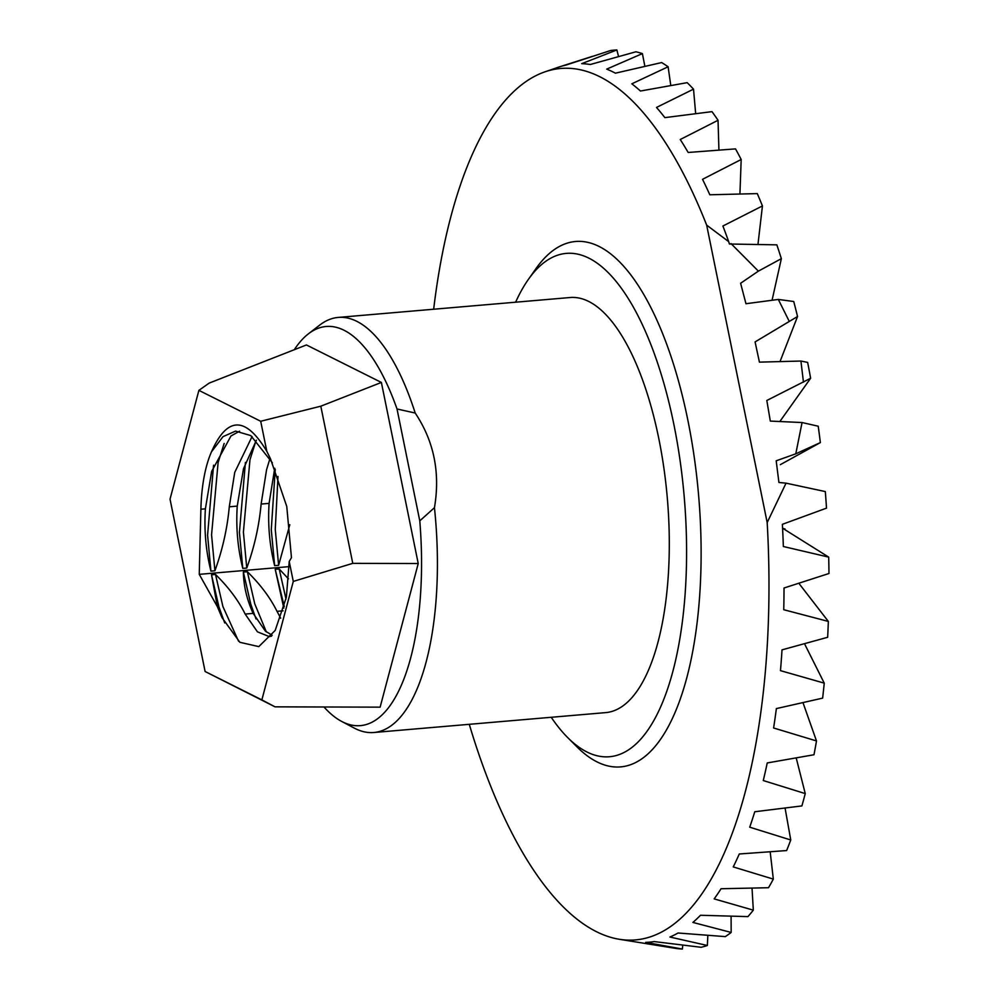 <?xml version="1.0" encoding="UTF-8"?>
<svg xmlns="http://www.w3.org/2000/svg" width="999" height="999" viewBox="0 0 999 999"><rect width="100%" height="100%" fill="white"/><g stroke="black" fill="none" stroke-linecap="round" stroke-linejoin="round"><path stroke-width="1.5" d="M381.768 715.209A200.312 76.661 -94.9 0 0 419.78 520.866L434.453 507.692A208.304 79.72 85.1 0 1 396.054 721.665A208.304 79.72 85.1 0 1 373.838 732.504A208.304 79.72 85.1 0 1 354.32 728.109L341.646 721.415A200.312 76.661 -94.9 0 0 381.768 715.209M551.223 717.282A252.597 96.666 -94.9 0 0 567.657 737.549A252.597 96.666 -94.9 0 0 636.425 743.593A252.597 96.666 -94.9 0 0 673.85 424.363A252.597 96.666 -94.9 0 0 539.373 266.546A252.597 96.666 -94.9 0 0 528.359 279.433A252.597 96.666 -94.9 0 0 515.621 302.21M528.359 279.433L535.939 268.669A263.661 100.911 85.1 0 1 547.44 255.22A263.661 100.911 85.1 0 1 687.811 419.955A263.661 100.911 85.1 0 1 648.751 753.171A263.661 100.911 85.1 0 1 576.96 746.865L567.657 737.549M308.404 333.841L319.742 325.075A208.304 79.72 85.1 0 1 338.224 317.42A208.304 79.72 85.1 0 1 415.197 413.037L397.015 408.978A200.312 76.661 -94.9 0 0 308.404 333.841A200.312 76.661 -94.9 0 0 294.305 349.712M434.453 507.692C440.384 472.714 433.966 441.158 415.197 413.037M373.838 732.504L605.706 712.612A208.304 79.72 -94.9 0 0 627.921 701.773A208.304 79.72 -94.9 0 0 663.873 467.982A208.304 79.72 -94.9 0 0 570.092 297.527L338.224 317.42M280.682 618.206L277.023 611.338C270.205 597.627 260.314 584.415 247.34 571.715L243.369 572.052L250.786 604.208L256.019 618.93M289.797 524.725L278.621 565.322L274.638 565.659C269.58 545.529 267.732 524.762 269.093 503.384L261.126 504.058C259.153 525.711 254.37 547.04 246.765 568.044L242.782 568.394C237.725 548.264 235.876 527.497 237.238 506.106L229.283 506.793C227.297 528.446 222.515 549.775 214.91 570.779L210.939 571.128C205.869 550.986 204.021 530.232 205.394 508.841L211.651 471.416L230.981 435.964L239.585 431.181M205.394 508.841L200.886 509.228A103.809 39.723 85.1 0 1 211.488 451.823L223.014 436.638L235.577 431.106L250.774 435.589L272.365 462.812M272.178 635.264L265.409 631.131L253.097 613.299M271.541 636.163L269.243 636.6L257.442 631.818L245.167 614.06C238.361 600.362 228.459 587.15 215.497 574.45L211.513 574.787L218.943 606.93L224.7 622.939M289.223 561.463L291.458 557.654L286.763 506.468L270.429 458.616L266.82 451.323L260.702 421.266L198.888 390.359L170.03 499.125L205.107 671.503L261.863 699.887L293.281 581.418L289.223 561.463L286.376 597.177L275.187 630.431L258.778 646.615L239.897 642.307L222.028 617.669L217.357 606.655L211.513 574.787M238.561 641.221L222.927 606.593L215.497 574.45M210.939 571.128L207.58 535.152L213.561 465.184M214.91 570.779L211.563 534.815L218.119 462.462L224.163 443.444M266.346 631.93L254.77 603.858L247.34 571.715M284.265 606.505L275.212 569.318L279.196 568.98L288.461 578.846M242.782 568.394L239.423 532.417L245.417 462.45M246.765 568.044L243.406 532.08L249.975 459.727L256.006 440.709M285.989 599.05L279.196 568.98M274.638 565.659L271.278 529.682L275.237 469.455M278.621 565.322L275.262 529.345L277.997 476.473M211.488 451.823C227.21 416.196 245.642 416.034 266.82 451.323M229.283 506.793L234.728 472.402L252.085 436.513M261.126 504.058L266.583 469.667L270.005 458.391M237.238 506.106L243.506 468.693L256.406 440.172M269.093 503.384L274.737 468.244M245.167 614.06L253.134 613.386C246.84 599.487 243.594 585.714 243.369 572.052M283.828 608.154L275.212 569.318M200.886 509.228L199.251 574.35L217.357 606.655M780.344 360.764L797.539 316.508A451.036 172.615 -94.9 0 0 793.743 301.511L778.308 299.438L745.966 303.721L740.609 283.266L758.391 271.129L781.355 258.666A451.036 172.615 -94.9 0 0 776.835 244.842L729.407 244.018L728.683 241.633L706.668 225.137A437.325 167.37 -94.9 0 0 544.942 71.841A437.325 167.37 -94.9 0 0 433.666 309.24M772.14 299.937L781.355 258.666M780.119 421.128L810.626 378.259A451.036 172.615 -94.9 0 0 807.642 362.4L800.923 361.039L759.427 362.137L755.082 341.92L797.539 316.508M780.331 464.66L820.354 442.594A451.036 172.615 -94.9 0 0 818.231 426.211L802.06 422.54L770.316 421.091L766.82 400.487L810.626 378.259M469.28 724.312A437.325 167.37 -94.9 0 0 619.355 939.285L675.948 948.438A451.036 172.615 -94.9 0 0 682.367 949.05L645.691 942.382A440.759 168.681 85.1 0 0 654.208 941.582L701.148 947.289A451.036 172.615 -94.9 0 0 707.354 945.491L669.917 937.025A440.759 168.681 85.1 0 0 678.059 933.004L725.311 936.612A451.036 172.615 -94.9 0 0 731.168 932.442L692.906 922.427A440.759 168.681 85.1 0 0 700.499 915.259L747.926 916.62A451.036 172.615 -94.9 0 0 753.321 910.151L714.173 898.888A440.759 168.681 85.1 0 0 721.053 888.735L768.506 887.724A451.036 172.615 -94.9 0 0 773.326 879.108L733.241 866.92A440.759 168.681 85.1 0 0 739.272 853.983L786.625 850.561A451.036 172.615 -94.9 0 0 790.758 839.984L749.725 827.184A440.759 168.681 85.1 0 0 754.769 811.75L801.897 805.918A451.036 172.615 -94.9 0 0 805.244 793.593L763.273 780.544A440.759 168.681 85.1 0 0 767.232 762.949L813.985 754.745A451.036 172.615 -94.9 0 0 816.495 740.946L773.601 727.984A440.759 168.681 85.1 0 0 776.373 708.591L822.627 698.126A451.036 172.615 -94.9 0 0 824.25 683.141L780.469 670.641A440.759 168.681 85.1 0 0 782.017 649.862L827.659 637.287A451.036 172.615 -94.9 0 0 828.346 621.428L783.74 609.715A440.759 168.681 85.1 0 0 784.028 587.999L828.97 573.501A451.036 172.615 -94.9 0 0 828.695 557.117L783.353 546.515A440.759 168.681 85.1 0 0 782.367 524.325L826.51 508.141A451.036 172.615 -94.9 0 0 825.311 491.57L786.038 483.154L778.92 482.48L776.186 460.801L795.791 453.808L820.354 442.594M800.923 361.039L803.458 382.155M802.06 422.54L795.791 453.808M786.038 483.154L767.182 522.552A437.325 167.37 -94.9 0 1 619.355 939.285M758.079 243.419L762.437 205.944L722.889 226.024A440.759 168.681 85.1 0 1 728.683 241.633M762.437 205.944A451.036 172.615 -94.9 0 0 757.292 193.606L709.827 194.78A440.759 168.681 85.1 0 0 702.534 179.321L741.183 159.49A451.036 172.615 -94.9 0 0 735.514 148.888L688.174 152.472A440.759 168.681 85.1 0 0 680.257 139.51L718.044 120.28A451.036 172.615 -94.9 0 0 711.975 111.638L664.872 117.632A440.759 168.681 85.1 0 0 656.518 107.442L693.518 89.148A451.036 172.615 -94.9 0 0 687.175 82.655L640.459 91.021A440.759 168.681 85.1 0 0 631.818 83.816L668.106 66.771A451.036 172.615 -94.9 0 0 661.638 62.562L615.421 73.177A440.759 168.681 85.1 0 0 606.705 69.118L642.382 53.609A451.036 172.615 -94.9 0 0 635.913 51.786L590.309 64.498A440.759 168.681 85.1 0 0 581.693 63.674L616.883 49.95A451.036 172.615 -94.9 0 0 610.551 50.537L565.659 65.172A440.759 168.681 85.1 0 0 558.216 67.27L544.942 71.841M592.295 56.381L559.303 66.908M730.981 243.569L758.391 271.129M778.308 299.438L789.198 321.253M706.668 225.137L767.182 522.552M261.863 699.887L275.037 706.842L380.132 707.155L418.231 563.536L381.381 382.442L306.443 344.955L209.178 383.104L198.888 390.359M419.78 520.866L397.015 408.978M323.988 706.992A200.312 76.661 -94.9 0 0 341.646 721.415M260.702 421.266L320.804 406.193L352.772 563.349L293.281 581.418M381.381 382.442L320.804 406.193M418.231 563.536L352.772 563.349M753.321 910.151L752.06 888.648M773.326 879.108L770.254 852.434M707.354 945.491L707.829 935.601M731.168 932.442L731.093 916.582M816.495 740.946L803.296 703.546M824.25 683.141L804.982 644.68M790.758 839.984L785.202 808.79M805.244 793.593L796.415 758.74M682.367 949.05L682.767 945.241M670.729 85.09L668.106 66.771M644.83 66.034L642.382 53.609M718.905 149.4L718.044 120.28M695.616 113.099L693.518 89.148M618.506 56.381L616.883 49.95M739.959 193.182L741.183 159.49M828.695 557.117L782.567 528.209M828.346 621.428L799.462 584.09M782.567 528.184L785.027 529.02M275.037 706.842L205.107 671.503M289.111 566.633L199.251 574.35M283.092 610.814L277.023 611.338"/></g></svg>
